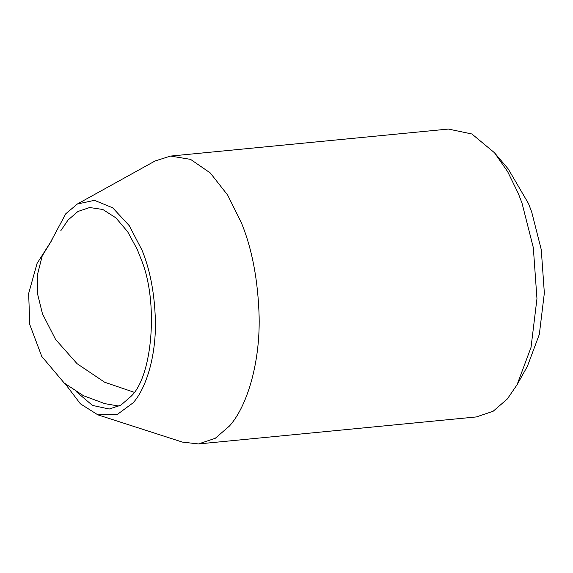 <?xml version="1.0" encoding="UTF-8"?>
<svg xmlns="http://www.w3.org/2000/svg" width="573" height="573" viewBox="0 0 573 573"><rect width="100%" height="100%" fill="white"/><g stroke="black" fill="none" stroke-linecap="round" stroke-linejoin="round"><path stroke-width="0.86" d="M60.767 230.776L68.029 220.046L77.935 211.48L89.653 207.526L102.825 209.489L115.896 217.862L127.65 231.728L137.191 249.305L141.187 259.376C158.599 300.839 152.927 376.26 130.866 396.509L120.967 405.075L109.242 409.029L92.482 405.419L76.424 391.782M51.348 240.66L65.788 213.743L77.362 204.009L94.459 200.328L112.702 207.827L129.283 225.698L142.032 250.208C150.162 269.976 154.624 293.605 155.412 321.095C156.085 356.879 145.871 388.788 133.115 402.812L117.143 414.565L97.854 414.845L80.378 403.8L65.279 383.896M77.362 204.009L155.075 160.984L170.539 156.071L190.551 159.366L210.284 172.953L227.667 195.099L241.305 222.582C252.149 248.94 258.094 280.448 259.146 317.098C260.049 364.808 246.426 407.353 229.415 426.054L215.269 438.295L198.523 443.939L182.407 442.098L97.854 414.845M170.539 156.071L448.394 129.061L471.894 133.982L494.492 152.755L507.614 171.585L518.307 193.459L522.01 203.136L533.32 247.636L536.958 298.698L531.042 347.317L517.047 384.798L507.27 399.037L493.117 411.278L476.378 416.929L198.523 443.939M494.492 152.755L508.251 168.985L528.499 203.58L531.651 211.802L541.263 249.635L544.35 293.032L539.329 334.36L527.425 366.226M134.132 392.276L104.666 382.241L77.047 363.669L55.588 339.46L42.474 313.818L37.746 294.687L37.41 274.839L42.223 255.916L52.179 239.672L37.066 263.408L28.65 293.498L29.789 324.59L41.75 356.406L64.219 383.022L83.443 395.699L104.787 403.636L119.091 406.114M527.432 366.219L517.047 384.798"/></g></svg>
